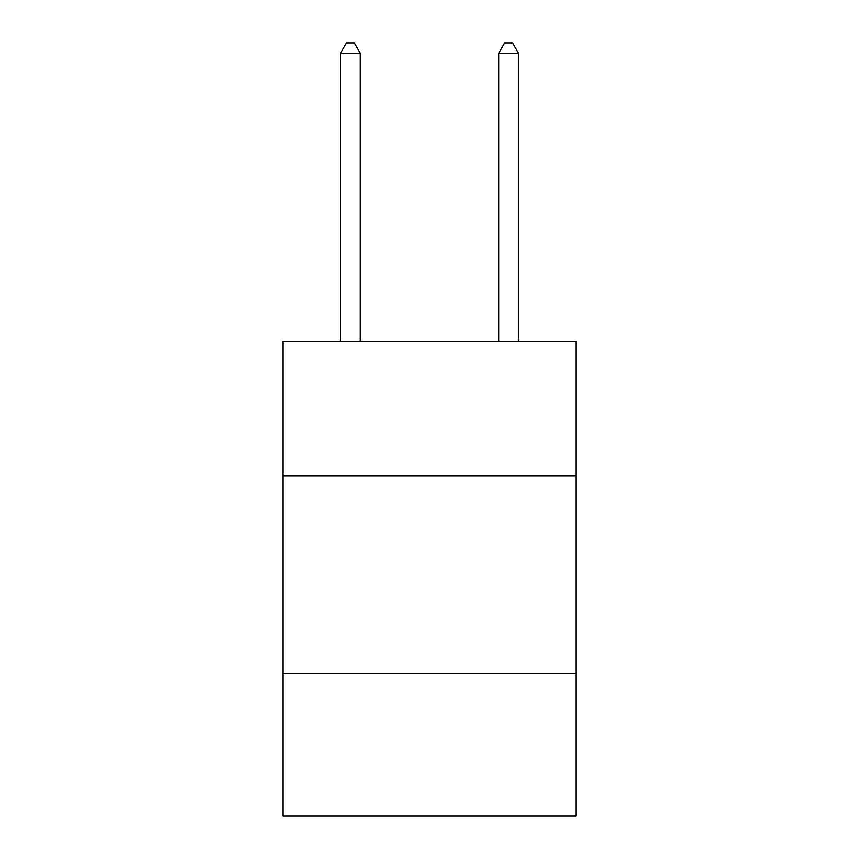 <?xml version="1.0" encoding="UTF-8"?>
<svg xmlns="http://www.w3.org/2000/svg" width="859" height="859" viewBox="0 0 859 859"><rect width="100%" height="100%" fill="white"/><g stroke="black" fill="none" stroke-linecap="round" stroke-linejoin="round"><path stroke-width="1.29" d="M575.895 475.789L575.895 341.27L283.105 341.27L283.105 475.789L575.895 475.789L575.895 816.05L283.105 816.05L283.105 475.789M575.895 673.617L283.105 673.617M360.265 341.27L360.265 53.237L340.475 53.237L340.475 341.27M340.475 53.237L346.413 42.95L354.327 42.95L360.265 53.237M518.525 341.27L518.525 53.237L498.735 53.237L498.735 341.27M498.735 53.237L504.673 42.95L512.587 42.95L518.525 53.237"/></g></svg>
